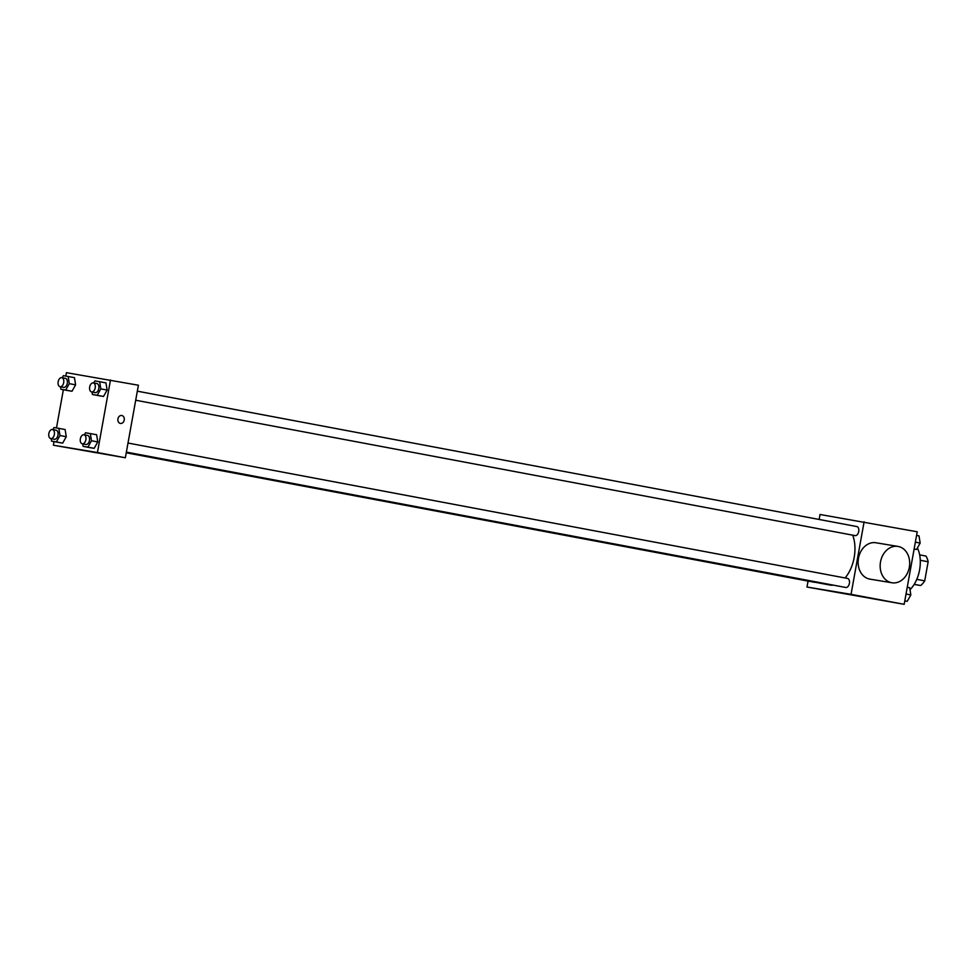 <?xml version="1.0" encoding="UTF-8"?>
<svg xmlns="http://www.w3.org/2000/svg" width="977" height="977" viewBox="0 0 977 977"><rect width="100%" height="100%" fill="white"/><g stroke="black" fill="none" stroke-linecap="round" stroke-linejoin="round"><path stroke-width="1.47" d="M920.273 560.285L928.15 561.763A17.842 10.808 -79.3 0 0 925.927 556.047L919.65 554.875M928.15 561.763L924.718 580.851A17.842 10.808 -79.3 0 1 920.627 585.516L914.13 584.441M914.216 584.319L920.627 585.516M916.78 579.361L924.718 580.851M909.99 589.681A27.637 16.743 -79.3 0 0 917.403 547.95M819.141 519.471L820.033 514.488L917.232 531.781L904.177 604.323L806.99 587.03L808.052 581.083M864.108 521.791L851.052 594.334L904.177 604.323M851.052 594.334L806.99 587.03M843.786 593.418L835.86 592.001M126.277 452.632L829.791 585.015A31.142 18.868 -79.3 0 0 833.308 585.138M845.068 577.969A31.142 18.868 -79.3 0 0 852.701 535.164M135.705 400.24L855.119 535.616A4.604 2.797 -79.3 0 0 858.71 531.598A4.604 2.797 -79.3 0 0 856.817 526.554L137.33 391.166M126.375 452.107L845.789 587.482A4.604 2.797 -79.3 0 0 849.379 583.464A4.604 2.797 -79.3 0 0 847.486 578.421L127.999 443.033M126.253 452.791L814.268 582.255A4.604 2.797 -79.3 0 0 815.026 582.231M891.916 582.768L869.872 579.117A18.429 14.655 -80.6 0 1 858.429 558.539A18.429 14.655 -80.6 0 1 875.905 542.76L897.936 546.412A18.429 14.655 -80.6 0 1 909.331 567.307A18.429 14.655 -80.6 0 1 891.916 582.768A18.429 14.655 -80.6 0 1 880.46 562.202A18.429 14.655 -80.6 0 1 897.936 546.412M65.813 376.072L66.424 372.677L138.404 385.231L125.349 457.773L53.369 445.219L54.016 441.592M110.486 379.98L97.444 452.522L125.349 457.773M97.444 452.522L53.369 445.219M96.479 452.791L88.553 451.374M93.719 382.96L94.891 380.896L105.956 382.874L107.116 390.067L103.513 396.467L98.738 395.685L103.513 396.467L107.116 390.067L100.814 388.883L97.211 395.282L92.436 394.488L92.046 392.021M52.88 429.599L54.04 427.535L65.117 429.514L66.277 436.707L62.675 443.118L57.899 442.325L62.675 443.118L66.277 436.707L59.976 435.522L56.373 441.922L51.598 441.14L51.195 438.661M56.483 427.938L63.358 389.725M84.388 434.826L85.549 432.762L96.625 434.741L97.785 441.934L94.183 448.333L89.408 447.551L94.183 448.333L97.785 441.934L91.484 440.749L87.881 447.148L83.106 446.355L82.703 443.888M62.21 377.745L63.371 375.669L74.447 377.647L75.608 384.84L72.005 391.252L67.23 390.458L72.005 391.252L75.608 384.84L69.306 383.656L65.703 390.055L60.928 389.273L60.525 386.794M121.734 415.494A4.03 3.212 -80.6 0 1 124.226 420.061A4.03 3.212 -80.6 0 1 120.415 423.444A4.03 3.212 -80.6 0 1 117.912 418.938A4.03 3.212 -80.6 0 1 121.734 415.494A4.03 3.212 -80.6 0 1 124.226 420.061A4.03 3.212 -80.6 0 1 120.415 423.444M68.146 376.463L69.306 383.656M60.086 386.709L63.688 387.393A4.604 2.797 -79.3 0 0 67.279 383.375A4.604 2.797 -79.3 0 0 65.386 378.343L61.783 377.659A4.604 2.797 -79.3 0 0 58.18 381.726A4.604 2.797 -79.3 0 0 60.086 386.709A4.604 2.797 -79.3 0 0 63.676 382.703A4.604 2.797 -79.3 0 0 61.783 377.659M65.703 390.055L72.005 391.252M60.928 389.273L67.23 390.458M74.447 377.647L75.608 384.84M99.654 381.677L100.814 388.883M91.594 391.936L95.196 392.62A4.604 2.797 -79.3 0 0 98.787 388.602A4.604 2.797 -79.3 0 0 96.894 383.558L93.303 382.886A4.604 2.797 -79.3 0 0 89.689 386.953A4.604 2.797 -79.3 0 0 91.594 391.936A4.604 2.797 -79.3 0 0 95.184 387.93A4.604 2.797 -79.3 0 0 93.303 382.886M97.211 395.282L103.513 396.467M92.436 394.488L98.738 395.685M105.956 382.874L107.116 390.067M58.815 428.329L59.976 435.522M50.755 438.575L54.358 439.259A4.604 2.797 -79.3 0 0 57.948 435.241A4.604 2.797 -79.3 0 0 56.055 430.198L52.453 429.526A4.604 2.797 -79.3 0 0 48.85 433.593A4.604 2.797 -79.3 0 0 50.755 438.575A4.604 2.797 -79.3 0 0 54.346 434.57A4.604 2.797 -79.3 0 0 52.453 429.526M56.373 441.922L62.675 443.118M51.598 441.14L57.899 442.325M65.117 429.514L66.277 436.707M90.324 433.544L91.484 440.749M82.263 443.802L85.866 444.486A4.604 2.797 -79.3 0 0 89.457 440.468A4.604 2.797 -79.3 0 0 87.564 435.424L83.961 434.753A4.604 2.797 -79.3 0 0 80.358 438.82A4.604 2.797 -79.3 0 0 82.263 443.802A4.604 2.797 -79.3 0 0 85.854 439.797A4.604 2.797 -79.3 0 0 83.961 434.753M87.881 447.148L94.183 448.333M83.106 446.355L89.408 447.551M96.625 434.741L97.785 441.934M916.585 535.408L919.003 535.86L920.163 543.065L916.56 549.465L914.118 549.062M915.364 542.162L920.163 543.065M914.13 549.013L916.56 549.465M907.242 587.275L909.672 587.727L910.833 594.932L907.218 601.331L904.787 600.928M906.033 594.028L910.833 594.932M904.8 600.879L907.218 601.331"/></g></svg>
